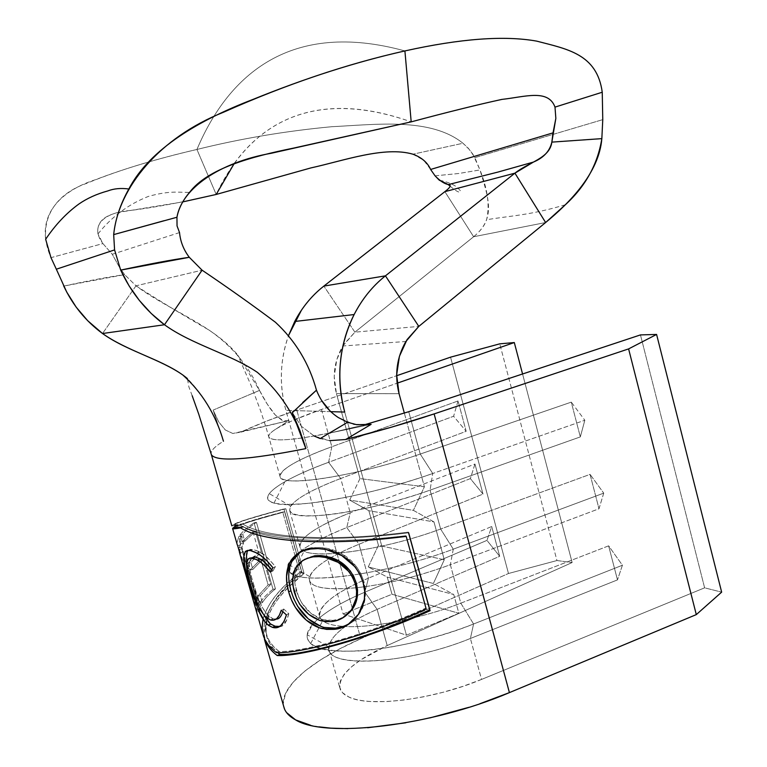 <?xml version="1.0" encoding="UTF-8"?>
<svg xmlns="http://www.w3.org/2000/svg" width="767" height="767" viewBox="0 0 767 767"><rect width="100%" height="100%" fill="white"/><g stroke="black" fill="none" stroke-linecap="round" stroke-linejoin="round"><path stroke-width="0.58" stroke-dasharray="3.83 2.88" d="M444.275 559.757L378.428 545.318L368.85 510.707L433.969 521.905L444.275 559.757L433.969 521.905L413.384 510.343L424.4 486.777L359.963 478.608L336.425 393.615L399.061 393.692L336.425 393.615L359.963 478.608L349.666 500.094L368.85 510.707L378.428 545.318L368.256 566.938L387.23 577.11L391.985 594.262L343.098 613.964L285.909 410.355C282.735 399.032 281.211 387.45 281.345 375.6C281.499 363.75 283.282 352.235 286.714 341.066L288.66 335.275C279.974 359.886 279.054 384.909 285.909 410.355L343.098 613.964L406.443 635.191L344.719 412.061L406.443 635.191L458.848 613.264L453.738 594.511L433.393 583.486L444.275 559.757L378.428 545.318L368.256 566.938L433.393 583.486L444.275 559.757M404.353 413.145L424.4 486.777L404.353 413.145M342.83 345.984L354.891 332.169L418.811 326.397L354.891 332.169L473.632 236.744L545.625 222.526L473.632 236.744L354.891 332.169L323.856 286.101L354.891 332.169L343.932 344.249L336.799 359.512L334.211 376.52L336.425 393.615C332.111 376.616 334.239 360.739 342.83 345.984L405.877 341.497M330.778 411.658L285.909 410.355L330.778 411.658M387.23 577.11L453.738 594.511L458.848 613.264L391.985 594.262L387.23 577.11L453.738 594.511L433.393 583.486L368.256 566.938L387.23 577.11M343.098 613.964L406.443 635.191L458.848 613.264L391.985 594.262L343.098 613.964M473.632 236.744L444.879 191.654L473.632 236.744C480.257 231.318 484.581 225.651 486.594 219.745C489.892 205.882 487.687 189.286 479.979 169.938L474.831 157.638L602.766 119.633L474.831 157.638L469.845 149.987L462.971 143.256C430.632 117.255 376.281 124.522 331.919 126.699C285.775 131.004 240.78 138.587 196.937 149.46C228.873 73.91 291.259 19.769 404.909 50.929C291.259 19.769 228.873 73.91 196.937 149.46C240.78 138.587 285.775 131.004 331.919 126.699C376.281 124.522 430.632 117.255 462.971 143.256L412.924 154.196L462.971 143.256L468.071 147.954L472.932 154.263L479.979 169.938C488.339 197.819 496.489 218.058 473.632 236.744M435.062 175.825L458.666 173.505L479.979 169.938L458.666 173.505L435.062 175.825M234.414 163.189C268.699 116.277 325.064 91.302 411.189 121.867C307.663 85.52 247.511 128.031 216.198 194.454L196.937 149.46C158.577 158.395 124.753 168.472 95.463 179.699C64.505 189.641 41.811 209.775 45.656 239.266M189.296 257.3C183.313 249.074 180.053 240.838 179.526 232.574L112.26 254.299L102.922 243.58L97.975 233.925C96.201 221.577 105.05 214.079 124.532 211.443L182.767 201.903M216.198 194.454C184.655 201.846 156.286 207.167 131.09 210.398C103.928 212.277 89.231 225.584 102.922 243.58L50.977 257.654C36.135 224.137 52.693 195.096 86.345 183.466C117.782 170.552 154.637 159.21 196.937 149.46L216.198 194.454M329.58 433.087L302.543 437.938C282.074 440.737 270.885 440.488 268.939 437.2C268.086 435.33 270.176 432.77 275.2 429.51C284.586 423.605 300.022 416.922 321.488 409.444L397.066 383.222L321.488 409.444L293.79 420.067C285.794 423.528 279.591 426.673 275.2 429.51L288.948 420.594L240.742 432.137L266.149 421.294L296.791 410.057L396.654 375.715L296.791 410.057L360.835 638.71L508.483 573.495L556.957 560.543L572.144 562.537L387.201 645.565L360.835 659.812L351.113 667.156L344.153 674.337L340.26 681.154L339.656 687.347L342.494 692.706L348.822 696.992C354.229 699.475 361.736 701 371.324 701.556L386.789 701.556L404.372 699.983L423.413 696.848L443.163 692.265L462.808 686.379L481.542 679.428L704.614 587.829L721.651 592.143L704.614 587.829L640.464 334.911L704.614 587.829L481.542 679.428L470.401 638.47C410.345 663.148 332.677 668.517 329.225 650.454C327.173 638.173 343.146 624.482 377.124 609.372L387.201 645.565C353.453 661.154 337.758 675.631 340.126 689.015C341.344 692.208 344.239 694.873 348.822 696.992C369.263 707.615 433.451 699.667 481.542 679.428L470.401 638.47L473.575 624.002L460.804 603.169L450.344 564.713C418.351 576.458 387.316 584.109 357.221 587.675C328.966 590.389 313.089 588.174 309.6 581.041C308.133 570.763 324.594 558.501 359.004 544.254L368.448 578.193C334.259 592.891 318.056 605.901 319.829 617.224C321.929 622.315 329.762 625.373 343.328 626.39C333.386 625.69 326.493 623.83 322.648 620.8C310.702 611.654 332.197 593.198 368.448 578.193L359.004 544.254L483.009 494.092L474.946 464.025L350.241 512.778C315.63 526.603 298.919 538.166 300.108 547.465C302.294 561.128 379.54 551.924 440.632 529.019L430.066 490.142C368.601 512.414 291.498 522.989 289.782 510.908C288.891 502.673 305.87 491.868 340.711 478.503L350.241 512.778L340.711 478.503L466.173 431.303L458.033 400.959L331.862 446.72C296.81 459.654 279.591 469.74 280.185 476.988C281.489 487.601 358.438 475.732 420.249 454.054L408.734 411.716L420.249 454.054L571.281 402.138L580.322 436.902L430.066 490.142L440.632 529.019L590.053 474.37L598.998 508.77L450.344 564.713L460.804 603.169L608.634 545.845L617.483 579.89L470.401 638.47L617.483 579.89L608.634 545.845L622.421 565.241L617.483 579.89L622.421 565.241L608.634 545.845L460.804 603.169C422.195 618.336 372.12 628.231 344.642 626.476C372.12 628.231 422.195 618.336 460.804 603.169L473.575 624.002C436.653 638.585 390.614 649.227 357.307 651.039C323.175 652.142 306.464 646.715 307.164 634.75L312.428 624.597C305.966 632.219 305.391 638.537 310.712 643.523C324.479 659.189 409.156 650.128 473.575 624.002L622.421 565.241L473.575 624.002L470.401 638.47C405.187 665.315 323.012 668.402 328.688 646.686L307.164 634.75M321.488 409.444L331.862 446.72L321.488 409.444M363.031 425.196L330.376 432.924L363.031 425.196M479.969 703.703L468.915 707.318M429.923 717.902L405.695 722.821M367.623 727.749L347.844 728.64M318.995 726.848L310.443 725.198M286.618 712.629L284.615 709.283M283.512 705.784L283.263 703.675L285.506 693.426L292.946 682.381L304.998 670.991L320.874 659.678L339.771 648.824L360.835 638.71C310.923 660.54 276.676 689.054 284.308 708.526M192.191 395.753L188.903 386.971L187.407 378.582C203.984 395.628 216.006 416.51 223.456 441.236C215.134 446.308 211.002 450.44 211.078 453.623C211.002 450.44 215.134 446.308 223.456 441.236L213.159 410.086L218.633 421.802L225.316 429.971L232.861 433.499L240.742 432.137C255.948 425.043 274.634 417.679 296.791 410.057L360.835 638.71L508.483 573.495L450.545 357.173L508.483 573.495L556.957 560.543L499.748 343.846L556.957 560.543L572.144 562.537L522.567 373.989L572.144 562.537L387.201 645.565L377.124 609.372L499.691 556.305L491.705 526.517L368.448 578.193L491.705 526.517L486.959 540.38L499.691 556.305L491.705 526.517L486.959 540.38L364.814 592.191L368.448 578.193L364.814 592.191L486.959 540.38L499.691 556.305L377.124 609.372L364.814 592.191C340.979 602.344 323.99 612.622 313.828 623.025C323.99 612.622 340.979 602.344 364.814 592.191L377.124 609.372C347.307 622.516 331.162 634.961 328.688 646.686M345.639 439.52L329.599 440.651L314.259 436.068L301.383 426.279L292.342 412.665L302.668 402.56M264.855 639.342C259.984 619.036 272.438 597.119 302.227 573.611L283.953 508.924C249.831 517.898 232.583 523.497 232.219 525.721L234.577 525.798M239.697 524.877C264.951 540.169 336.051 542.087 408.658 532.797C336.051 542.087 264.951 540.169 239.697 524.877L242.487 523.871C266.926 539.306 336.732 541.339 408.36 532.125L408.658 532.797L408.36 532.125C336.732 541.339 266.926 539.306 242.487 523.871L239.697 524.877M354.833 424.372L371.142 424.352L330.376 432.924C292.879 440.45 272.39 441.859 268.91 437.132C268.134 435.272 270.224 432.732 275.2 429.51L288.948 420.594L282.831 420.93L275.449 415.168L267.395 404.343L259.495 390.413L213.159 410.086L223.456 441.236M474.946 464.025L470.363 478.598L483.009 494.092L474.946 464.025L470.363 478.598L346.789 527.552L350.241 512.778L474.946 464.025M603.725 493.133L598.998 508.77L590.053 474.37L603.725 493.133L590.053 474.37L440.632 529.019C387.517 548.856 318.602 559.479 304.183 551.089C289.734 544.58 312.035 527.523 350.241 512.778L346.789 527.552L470.363 478.598L483.009 494.092L359.004 544.254L346.789 527.552C307.864 543.247 288.114 556.909 287.539 568.52L288.986 571.453L287.539 568.529L288.056 564.272C293.876 553.151 313.454 540.908 346.789 527.552L359.004 544.254C330.452 555.96 313.971 566.717 309.561 576.516C307.107 587.004 322.993 590.715 357.221 587.675C387.316 584.109 418.351 576.458 450.344 564.713L453.268 549.162L440.632 529.019L453.268 549.162C384.861 575.279 297.021 586.084 288.996 571.463L292.342 574.032C308.564 584.953 390.441 573.093 453.268 549.162L603.725 493.133L453.268 549.162L450.344 564.713L598.998 508.77L603.725 493.133M313.818 623.034L312.428 624.597L313.818 623.034M458.033 400.959L453.604 416.26L466.173 431.303L458.033 400.959L453.604 416.26L328.592 462.29L331.862 446.72L458.033 400.959M584.828 420.249L580.322 436.902L571.281 402.138L584.828 420.249L571.281 402.138L420.249 454.054C368.505 472.127 302.025 484.619 285.688 480.046C268.517 476.47 291.613 461.149 331.862 446.72L328.592 462.29L453.604 416.26L466.173 431.303L340.711 478.503L328.592 462.29C281.997 479.25 254.328 497.975 273.982 503.094C292.524 509.499 371.535 495.3 432.732 473.498L420.249 454.054L432.732 473.498C392.925 487.448 343.674 499.317 310.482 503.085C276.743 506.335 262.985 503.162 269.227 493.584C276.992 484.523 296.781 474.102 328.592 462.29L340.711 478.503C313.463 488.857 296.771 498.042 290.645 506.067C285.966 514.532 298.047 517.485 326.915 514.925C355.188 511.925 396.529 502.03 430.066 490.142L432.732 473.498L584.828 420.249L432.732 473.498L430.066 490.142L580.322 436.902L584.828 420.249M135.999 285.813C159.718 301.009 184.128 315.793 209.218 330.174C232.152 346.051 248.911 366.137 259.495 390.413L237.799 355.092C213.485 325.333 168.27 309.897 135.999 285.813L202.085 270.185L135.999 285.813L124.618 274.624L135.999 285.813L102.519 333.52L135.999 285.813M317.107 391.803L321.392 400.201M330.193 411.102L338.257 417.516L353.271 424.026M371.142 424.352L330.376 432.924M179.526 232.574L112.26 254.299L119.441 267.271M119.451 267.28L124.618 274.624C109.096 276.849 88.809 280.664 63.757 286.081L124.618 274.624L119.422 267.213L112.26 254.289L102.922 243.58L50.977 257.654M259.495 390.413L213.159 410.086L218.633 421.802L225.316 429.971L232.861 433.499L288.948 420.594L284.183 421.361L275.449 415.168C270.252 409.329 264.931 401.083 259.495 390.413M329.599 440.651L320.175 438.571M314.259 436.068L301.383 426.279L292.342 412.665M163.956 220.743L176.937 217.243L177.043 225.92M51.101 257.942L56.24 269.006M56.48 269.543L63.642 285.842M430.565 169.354L423.71 160.255L412.924 154.196M359.963 478.608L349.666 500.094L413.384 510.343L424.4 486.777L359.963 478.608M349.666 500.094L368.85 510.707L433.969 521.905L413.384 510.343L349.666 500.094M285.823 508.77C243.11 519.106 222.257 528.329 242.487 523.871L234.74 524.925C234.683 522.989 251.71 517.6 285.823 508.77L283.953 508.924L285.823 508.77L304.106 573.543L285.823 508.77M237.866 525.261L232.967 525.903L232.2 525.692L232.487 525.184L243.244 520.592L283.953 508.924L302.227 573.611L304.106 573.543L302.227 573.611C272.41 597.148 259.955 619.074 264.874 639.4M279.897 654.385L273.225 648.259C267.884 642.017 265.372 635.153 265.679 627.665C266.648 614.472 274.701 600.609 289.83 586.065L304.106 573.543C274.318 596.87 262.055 618.48 267.309 638.384C269.159 643.551 272.621 648.307 277.702 652.64M263.397 635.747C265.392 641.969 269.706 647.578 276.331 652.592C296.589 654.107 360.222 638.681 426.174 608.931L405.973 535.692C335.841 544.187 267.961 541.838 243.34 526.833C267.961 541.838 335.841 544.187 405.973 535.692L425.896 608.068C361.775 637.051 299.485 652.41 279.073 651.48C272.812 646.725 268.738 641.394 266.839 635.488C262.036 616.016 273.656 594.943 301.69 572.287L284.615 511.886C252.381 520.39 236.15 525.663 235.91 527.715M426.174 608.931L425.896 608.068C361.775 637.051 299.485 652.41 279.073 651.48L276.331 652.592L279.073 651.48L274.049 647.099L270.214 642.372L267.53 637.358L265.957 632.094L265.43 626.61L267.376 615.124L269.773 609.18L277.184 597.023L287.903 584.675L301.69 572.287L299.772 572.374L282.716 512.049C258.124 518.444 242.295 523.343 235.21 526.718C242.295 523.343 258.124 518.444 282.716 512.049L299.772 572.374L301.69 572.287L284.615 511.886L282.716 512.049L284.615 511.886C244.874 522.672 229.803 527.907 239.4 527.6M263.685 636.591C258.431 616.927 270.463 595.518 299.772 572.374L286.925 583.629C274.087 595.863 266.12 607.704 263.023 619.161M238.863 536.536L236.85 543.343L238.863 536.536L241.643 535.826C239.457 539.259 239.093 542.25 240.55 544.81L237.674 545.711L240.55 544.81L239.707 540.85L241.643 535.836L238.863 536.536L240.896 543.611L238.863 536.536M239.074 547.801L240.896 543.611L243.676 542.911L241.643 535.836L243.676 542.911L241.921 547.015L239.074 547.801L240.896 543.611L243.676 542.911L241.921 547.015L239.074 547.801L256.964 610.11L239.074 547.801M242.295 551.406L259.706 611.232L256.859 612.056L238.863 549.431L241.73 548.616L238.873 549.891L256.859 612.056L256.964 610.11L259.802 609.324L241.921 547.015L259.802 609.324L259.706 611.232L256.859 612.056L256.964 610.11L259.802 609.324L259.706 611.232L241.73 548.616L242.64 552.087L239.764 552.988L242.64 552.087L240.215 544.148M252.343 558.079L248.077 563.055L250.09 570.073L260.799 559.258L268.134 584.895L257.616 596.314L259.62 603.293C262.343 598.874 266.811 594.204 273.023 589.296L254.03 522.787C247.616 527.121 242.947 531.167 240.013 534.925L242.027 541.972L252.957 531.799L258.843 552.403L253.522 556.928M260.799 559.258L268.134 584.895L270.626 584.464L263.292 558.798L260.799 559.258L263.292 558.798L252.832 569.411L250.09 570.073L260.799 559.258M248.077 563.055L250.09 570.073L252.832 569.411L250.828 562.393L248.077 563.055L258.843 552.403L261.336 551.943L250.828 562.393L248.077 563.055M252.957 531.799L258.843 552.403L261.336 551.943L255.449 531.32L252.957 531.799L255.449 531.32L244.778 541.301L242.027 541.972L252.957 531.799M240.013 534.925L242.027 541.972L244.778 541.301L242.755 534.254L240.013 534.925C242.947 531.167 247.616 527.121 254.03 522.787L256.456 522.346C250.195 526.593 245.632 530.563 242.755 534.254L240.013 534.925M273.023 589.296L254.03 522.787L256.456 522.346L269.073 566.554L256.456 522.346C250.195 526.593 245.632 530.563 242.755 534.254L244.778 541.301L255.449 531.32L261.336 551.943L250.828 562.393L252.832 569.411L263.292 558.798L270.626 584.464L260.358 595.662L257.616 596.314L259.62 603.293C262.343 598.874 266.811 594.204 273.023 589.296L275.458 588.903L273.023 589.296M269.102 566.66L275.458 588.903C269.39 593.725 265.027 598.298 262.362 602.641L259.62 603.293L262.362 602.641L260.358 595.662L257.616 596.314L268.134 584.895L270.626 584.464L260.358 595.662L262.362 602.641C265.027 598.298 269.39 593.725 275.458 588.903L269.102 566.66M279.303 626.677C283.32 627.013 286.484 622.699 288.804 613.725L286.407 614.913L288.804 613.725L283.732 609.036L281.268 610.206L283.732 609.036L282.841 611.673L283.732 609.036L288.804 613.725L286.57 620.215L283.253 624.501L279.715 626.418M276.139 619.084L273.1 618.816L270.406 619.937L273.1 618.816L269.361 616.898C263.119 610.868 257.76 599.66 253.292 583.265L250.435 584.233L253.292 583.265C249.179 569.699 248.383 561.271 250.905 557.983C248.383 561.271 249.179 569.699 253.292 583.265L257.396 596.017L262.256 607.291L267.578 615.211L273.1 618.816L276.139 619.084M248.105 550.418L250.234 549.393L253.177 549.536L257.731 551.07L263.206 554.388L269.284 559.584L275.391 566.66L272.889 571.003L271.806 569.718L272.889 571.003L270.406 572.124L272.889 571.003L275.391 566.66L272.975 567.791L275.391 566.66C268.699 558.376 263.426 553.448 259.591 551.866L253.177 549.536L250.445 550.581L253.177 549.536L248.134 550.399L246.523 556.391M270.732 624.146C267.769 622.488 264.51 617.31 260.962 608.624L251.749 581.434L246.936 561.243L251.749 581.434L249.831 582.067L251.749 581.434C254.347 591.204 257.415 600.264 260.962 608.624L259.812 609.027L260.962 608.624L264.193 615.604M310.558 549.019L312.207 547.945L310.558 549.019M354.018 619.822C364.306 610.024 367.623 597.32 363.961 581.683L363.155 582.709L363.961 581.683C358.525 565.394 347.978 554.742 332.312 549.718C325.754 547.59 319.053 546.996 312.207 547.945L305.573 549.508L300.233 552.135M321.315 626.62L328.334 628.154M291.709 561.732L288.747 575.087L289.207 582.767M354.153 619.678L359.502 613.207L365.207 598.394L365.485 590.063L363.961 581.683L360.864 573.515L356.147 566.046L342.897 554.57L327.317 548.415L319.542 547.523L312.207 547.945M343.319 626.399L348.908 623.715M357.355 596.63L352.801 608.528L348.189 613.734L344.028 616.764L338.65 619.17L332.945 620.378L327.221 620.398L321.507 619.228L310.76 613.169L301.882 603.178L298.651 597.062L294.969 584.09L294.653 577.848L297.471 567.034L304.326 559.546C295.237 565.95 292.572 576.305 296.33 590.609L294.183 591.779L296.33 590.609C301.306 606.016 310.29 615.738 323.271 619.755L332.945 620.378L331.344 621.577L332.945 620.378C338.909 619.726 343.99 617.512 348.199 613.725M304.451 559.459L309.254 557.091L314.738 555.778M565.346 204.76C529.738 215.431 510.525 215.69 486.594 219.745M450.056 186.103C456.883 191.865 460.392 193.485 460.583 190.954L457.247 187.292C452.875 184.099 446.883 181.731 439.27 180.178M97.975 233.925C111.656 216.754 128.482 204.243 148.462 196.381C169.545 190.619 176.746 192.402 189.516 192.383M280.185 476.988L266.398 428.571L260.847 411.457L251.298 385.974L237.799 355.092M319.829 617.224L309.6 581.041M289.782 510.908L300.108 547.465M329.225 650.454L340.126 689.015M292.342 574.032L304.183 551.089M309.561 576.516L288.056 564.272M310.712 643.523L322.648 620.8M273.982 503.094L285.688 480.046M290.645 506.067L269.227 493.584M273.225 648.259C269.955 646.667 267.3 643.638 265.267 639.17C263.944 635.258 264.078 631.423 265.679 627.665M267.261 638.403L266.456 635.575M234.702 524.944L234.932 525.75M266.715 618.02L269.505 616.975M256.677 552.959L259.208 551.818M331.354 550.859L332.274 549.718M321.45 620.944L323.367 619.765"/><path stroke-width="1.15" d="M399.061 393.692L404.353 413.145L399.061 393.692L396.654 374.948L399.415 356.319L407.056 339.599L418.811 326.397L385.437 275.842C376.204 283.157 368.17 291.959 361.334 302.217C354.498 312.495 349.234 323.76 345.524 336.013C341.842 348.276 339.925 360.912 339.771 373.913C339.647 386.923 341.296 399.636 344.719 412.061L330.778 411.658L344.719 412.061C335.917 377.92 339.052 345.409 354.133 314.547C362.139 298.996 372.57 286.091 385.437 275.842L323.856 286.101L444.879 191.654L323.856 286.101C311.881 295.496 302.169 307.289 294.72 321.478L288.66 335.275L301.421 310.223C307.788 300.846 315.256 292.812 323.856 286.101L385.437 275.842L514.925 173.16L385.437 275.842L418.811 326.397L545.625 222.526L418.811 326.397L405.877 341.497C396.673 357.652 394.401 375.053 399.061 393.692M444.879 191.654L514.925 173.16L545.625 222.526C569.315 203.082 599.075 173.093 601.846 138.626C597.675 164.272 585.509 186.314 565.346 204.76L545.625 222.526L514.925 173.16L533.439 162.077C543.63 157.81 549.766 151.157 551.847 142.116C549.843 158.376 528.962 162.019 514.925 173.16L444.879 191.654C448.417 188.912 450.143 187.052 450.056 186.103C449.031 184.914 445.445 182.939 439.27 180.178L435.062 175.825C440.239 181.165 444.755 184.061 448.599 184.521C451.542 185.125 450.296 187.503 444.879 191.654M602.766 119.633L601.846 138.626L551.847 142.116L553.017 132.873L430.613 169.459L435.062 175.825L430.613 169.459L553.017 132.873L555.845 118.386L555.001 107.112L602.248 92.232L602.766 119.633L601.846 138.626L551.847 142.116L555.845 118.386L555.001 107.112C548.271 88.675 524.762 96.939 501.973 99.384C477.649 104.676 447.382 112.174 411.189 121.867C447.382 112.174 477.649 104.676 501.973 99.384C524.762 96.939 548.271 88.675 555.001 107.112L602.248 92.232C597.042 54.006 567.34 49.088 536.651 41.121C504.36 35.33 460.44 38.599 404.909 50.929C460.44 38.599 504.36 35.33 536.651 41.121C567.34 49.088 597.042 54.006 602.248 92.232L602.766 119.633M404.909 50.929L411.189 121.867L404.909 50.929C346.492 63.997 286.014 84.437 223.475 112.25C159.939 137.485 118.454 187.167 113.679 234.606C115.28 219.333 120.342 204.137 128.846 188.998C149.929 148.443 200.484 119.499 252.966 99.422C305.736 77.985 356.377 61.82 404.909 50.929M412.924 154.196C384.43 145.912 343.731 160.725 310.875 167.925L216.198 194.454L310.875 167.925C343.731 160.725 384.43 145.912 412.924 154.196C421.639 157.436 427.535 162.527 430.613 169.459L430.565 169.354M128.846 188.998C120.85 187.934 113.852 188.586 107.84 190.925C96.728 193.965 87.045 198.356 78.79 204.089C66.317 213.178 55.272 224.904 45.656 239.266L50.977 257.654L56.336 269.207L114.58 249.908L113.679 234.606L176.947 217.253C181.798 188.509 219.496 162.316 271.422 153.237L411.189 121.867L293.646 148.089C251.48 156.573 207.55 168.519 189.516 192.383C182.747 200.427 178.558 208.72 176.947 217.253L177.043 225.92L179.526 232.574C180.408 241.663 183.668 249.908 189.296 257.3L202.085 270.185C228.365 287.932 252.822 305.295 275.468 322.284C295.458 340.836 309.13 363.462 316.474 390.173L317.107 391.803M182.767 201.903L216.198 194.454L234.414 163.189M396.654 375.715L450.545 357.173L499.748 343.846L514.302 342.552L397.066 383.222L514.302 342.552L499.748 343.846L450.545 357.173L396.654 375.715M330.376 432.924L329.58 433.087M408.734 411.716L363.031 425.196L408.734 411.716L640.464 334.911L408.734 411.716M343.328 626.39L335.4 628.144L333.818 629.352L326.608 629.381L319.475 627.847L306.215 620.1L295.468 607.493L291.508 599.89L288.68 591.903L286.954 583.879L286.532 576.238L289.6 562.873L297.932 553.496L303.79 550.601L310.558 549.019L318.037 548.578L325.956 549.45L341.804 555.586L355.265 567.053L360.039 574.521L363.155 582.709L364.67 591.165L364.335 599.487L358.457 614.329L347.624 624.884L340.922 627.914L333.818 629.352L322.14 628.614C306.982 624.837 293.339 609.439 288.68 591.903C282.074 569.622 290.741 551.281 310.558 549.019C317.317 548.022 324.259 548.635 331.354 550.859C347.288 556.085 357.892 566.698 363.155 582.709C370.154 605.594 353.338 628.346 333.818 629.352L335.4 628.144C342.916 627.32 349.119 624.549 354.018 619.822M310.443 725.198L295.611 719.897C324.815 738.372 430.853 726.32 509.413 692.611L696.302 614.607L628.604 348.899L696.302 614.607L721.651 592.143L656.59 334.441L721.651 592.143L696.302 614.607L509.413 692.611L479.969 703.703M468.915 707.318L429.923 717.902M405.695 722.821L367.623 727.749M347.844 728.64L330.73 728.142L318.995 726.848M264.462 639.438L284.308 708.526C285.995 712.946 289.773 716.733 295.611 719.897L286.618 712.629M284.615 709.283L283.512 705.784M656.59 334.441L640.464 334.911L656.59 334.441L628.604 348.899L656.59 334.441M345.639 439.52L371.142 424.352L345.639 439.52L390.815 427.372L434.122 413.912L509.413 692.611L434.122 413.912L628.604 348.899L434.122 413.912C405.868 423.317 376.376 431.859 345.639 439.52L329.599 440.651M302.668 402.56L316.474 390.173C309.13 363.462 295.458 340.836 275.468 322.284C252.822 305.295 228.365 287.932 202.085 270.185L164.474 324.748C191.769 344.565 231.059 354.306 257.386 372.369C280.655 392.349 296.81 417.766 305.86 448.609L292.342 412.665L299.82 430.421L305.86 448.609C248 459.989 216.524 462.05 211.414 454.793L211.433 454.831C216.63 462.041 248.105 459.97 305.86 448.609C296.81 417.766 280.655 392.349 257.386 372.369C231.059 354.306 191.769 344.565 164.474 324.748L102.519 333.52C128.271 352.13 165.797 360.289 187.407 378.582M234.577 525.798L237.866 525.261M264.874 639.4C266.791 645.344 270.895 650.713 277.165 655.507C298.238 656.83 363.644 640.886 430.076 610.685L408.658 532.797L430.076 610.685C363.644 640.886 298.238 656.83 277.165 655.507C270.972 650.771 266.906 645.488 264.96 639.63M522.567 373.989L514.302 342.552L522.567 373.989M223.456 441.236C215.68 414.496 202.143 392.426 182.853 375.025C160.629 359.292 126.718 350.73 102.519 333.52L164.474 324.748L151.204 313.454L139.345 300.434L129.096 285.899L120.678 270.118C148.98 264.03 171.846 259.754 189.296 257.3L120.678 270.118L114.58 249.908L56.336 269.207L66.739 292.093L76.173 307.136L87.63 320.635L102.519 333.52C85.779 321.152 72.855 305.343 63.757 286.081L63.642 285.842M321.392 400.201L330.193 411.102M353.271 424.026L354.833 424.372M189.296 257.3L202.085 270.185L164.474 324.748C145.586 310.51 130.984 292.304 120.678 270.118L114.58 249.908L113.679 234.606L163.956 220.743M292.342 412.665L316.474 390.173C321.057 401.831 328.314 410.949 338.257 417.516L347.585 422.272L356.713 424.707L371.142 424.352M347.585 422.272L320.175 438.571L314.259 436.068M177.043 225.92L179.526 232.574M56.24 269.006L56.48 269.543M277.165 655.507L279.897 654.385L277.165 655.507M430.076 610.685L429.731 609.842C364.277 639.975 300.156 655.823 279.897 654.385C300.156 655.823 364.277 639.975 429.731 609.842L430.076 610.685M408.552 532.816L429.731 609.842L408.552 532.816M277.702 652.64L279.897 654.385M235.91 527.715L243.34 526.833L239.4 527.6M263.023 619.161L262.036 627.674L263.397 635.747M426.174 608.931L406.213 536.382C334.191 545.558 264.96 543.304 240.55 527.84C232.18 529.46 230.397 529.086 235.21 526.718L232.689 528.684L240.55 527.84C264.96 543.304 334.191 545.558 406.213 536.382L426.174 608.931C360.222 638.681 296.589 654.107 276.331 652.592C270.013 647.818 265.794 642.478 263.685 636.591M256.207 559.411L250.052 558.012L248.23 558.894L246.581 563.707L247.501 572.479L250.435 584.233L254.548 597.004L259.438 608.317L264.807 616.284L270.406 619.937L273.752 620.11L276.849 618.518L279.409 615.124L281.268 610.206L286.407 614.913L284.106 621.395L280.712 625.671L276.714 627.655L272.486 627.368L268.661 625.469L264.979 621.884L258.124 609.621L250.962 589.392L245.152 568.021L243.666 557.369L245.296 551.435L247.463 550.428L250.445 550.581L255.066 552.144L260.627 555.481L266.791 560.696L272.975 567.791L270.406 572.124L265.449 566.468L260.607 562.153L256.207 559.411M237.674 545.711L239.764 552.988L237.674 545.711M253.522 556.928L252.343 558.079M264.193 615.604L270.454 623.964L275.18 626.246L272.486 627.368L268.172 625.095C264.644 622.325 261.288 617.167 258.124 609.621L259.812 609.027L258.124 609.621L248.882 582.374L249.831 582.067L248.882 582.374C241.49 559.795 242.017 549.201 250.445 550.581L256.677 552.959C261.71 555.519 267.146 560.466 272.975 567.791L270.406 572.124C265.698 566.228 261.365 562.211 257.415 560.044L252.496 558.088L255.219 557.034L250.905 557.983L255.219 557.034L252.496 558.088C245.373 556.986 244.692 565.701 250.435 584.233C254.778 600.446 260.214 611.702 266.715 618.02L270.406 619.937C275.372 621.289 278.996 618.039 281.268 610.206L286.407 614.913C283.483 625.115 278.843 629.266 272.486 627.368L275.18 626.246L279.303 626.677M282.841 611.673C281.163 616.764 278.929 619.237 276.139 619.084C278.929 619.237 281.163 616.764 282.841 611.673M255.219 557.034L260.281 559.009C263.043 560.341 266.887 563.918 271.806 569.728L263.244 561.08L258.891 558.347L255.219 557.034M248.134 550.399C246.485 552.106 246.082 555.73 246.936 561.271L246.523 556.391M270.732 624.146L275.18 626.246L279.715 626.418M312.207 547.945C292.543 550.476 284.471 568.059 290.933 590.743L288.68 591.903L290.933 590.743C296.973 610.043 307.989 622.277 323.981 627.425L335.4 628.144L328.334 628.154M289.207 582.767L290.933 590.743L293.742 598.711L297.673 606.294L308.276 618.883L321.315 626.62M300.233 552.135L291.709 561.732M348.908 623.715L354.153 619.678M304.451 559.459L314.738 555.778L313.099 556.861C296.043 560.274 289.734 571.914 294.183 591.779C299.034 607.033 308.133 616.745 321.45 620.944L331.344 621.577C347.326 620.484 361.113 603.293 355.361 584.186C350.778 570.84 341.967 562.23 328.938 558.366C323.501 556.708 318.219 556.2 313.099 556.861L314.738 555.778L320.664 555.557L326.886 556.401L339.35 561.319L349.992 570.552L353.788 576.563L356.319 583.131L357.537 589.948L357.355 596.63M314.738 555.778L329.954 557.206C342.859 560.936 351.65 569.584 356.319 583.131L355.361 584.186L356.319 583.131C359.292 596.064 356.578 606.266 348.199 613.725M325.515 621.596L331.344 621.577L337.116 620.378L342.571 617.991L351.564 609.775L356.329 597.829L356.569 591.079L355.361 584.186L352.81 577.599L348.966 571.588L338.161 562.364L325.476 557.456L319.139 556.631L313.099 556.861L307.557 558.175L302.697 560.504L295.516 568.05L292.534 578.922L292.821 585.231L296.513 598.241L299.782 604.367L308.765 614.377L319.705 620.445L325.515 621.596M294.72 321.478L354.124 314.547M448.599 184.521L497.984 172.067L533.439 162.077M192.191 395.753L198.73 414.113L211.414 454.793L231.816 525.826M234.932 525.75L235.527 527.811M263.647 636.61L239.438 552.355M232.65 528.703L237.358 545.088M257.415 560.044L259.984 558.922M268.172 625.095L270.981 624.06M322.14 628.614L324.115 627.435M328.938 558.366L329.973 557.216"/></g></svg>
